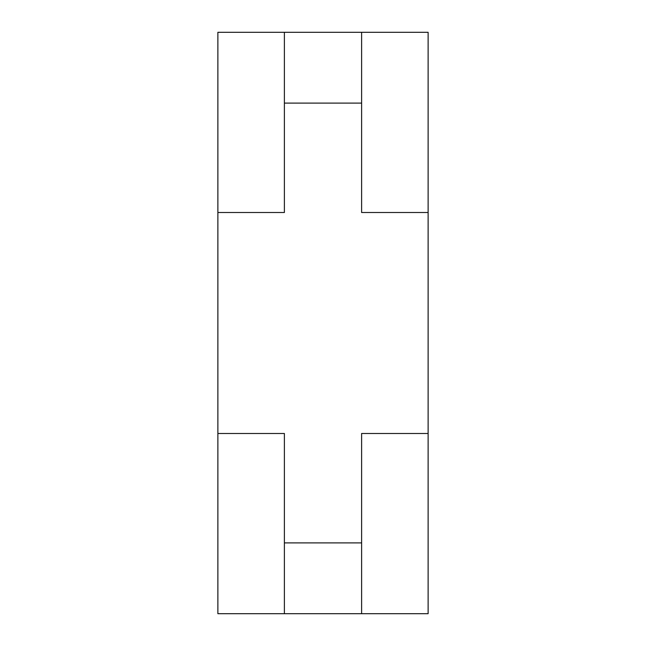 <?xml version="1.0" encoding="UTF-8"?>
<svg xmlns="http://www.w3.org/2000/svg" width="646" height="646" viewBox="0 0 646 646"><rect width="100%" height="100%" fill="white"/><g stroke="black" fill="none" stroke-linecap="round" stroke-linejoin="round"><path stroke-width="0.97" d="M284.385 613.7L284.385 433.49L217.88 433.49L217.88 613.7L428.12 613.7L428.12 433.49L361.615 433.49L361.615 613.7M284.385 32.3L284.385 212.51L217.88 212.51L217.88 32.3L361.615 32.3L361.615 212.51L428.12 212.51L428.12 433.49M428.12 212.51L428.12 32.3L361.615 32.3M284.385 103.102L361.615 103.102M217.88 212.51L217.88 433.49M284.385 542.898L361.615 542.898"/></g></svg>
